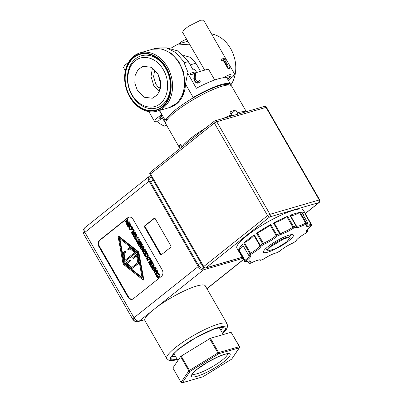 <?xml version="1.0" encoding="UTF-8"?>
<svg xmlns="http://www.w3.org/2000/svg" width="403" height="403" viewBox="0 0 403 403"><rect width="100%" height="100%" fill="white"/><g stroke="black" fill="none" stroke-linecap="round" stroke-linejoin="round"><path stroke-width="0.6" d="M239.543 346.62L218.653 352.58A0.972 0.746 73.8 0 1 218.527 353.889L190.13 371.309A0.972 0.887 -145.8 0 1 188.836 370.871L189.44 370.392L190.13 371.309L182.393 382.709A0.972 0.746 73.8 0 1 181.899 382.825M218.391 352.68L189.44 370.392L181.219 356.091L210.431 338.283L218.653 352.58L218.391 352.68A0.972 0.413 -98.6 0 1 218.481 353.189A0.972 0.413 81.4 0 1 218.411 353.799L209.61 338.671M239.649 347.205A0.972 0.887 -145.8 0 1 239.186 347.87A0.972 0.746 -106.2 0 0 239.311 346.56L231.085 332.263L210.431 338.283M172.877 367.974L181.073 382.366L172.877 367.974L180.615 356.574L188.836 370.871L181.098 382.276A0.972 0.887 34.2 0 0 182.393 382.709L202.845 376.795A0.972 0.746 -106.2 0 0 203.052 376.689L231.443 359.269A0.972 0.887 34.2 0 0 231.775 358.987L239.186 347.87L218.411 353.799M231.493 359.244L203.097 376.664M202.845 376.795L182.186 382.815L181.138 382.392A0.972 0.841 116.3 0 0 181.446 382.734A0.972 0.841 -63.7 0 0 182.055 382.795M174.378 354.408A28.663 5.521 -29.9 0 1 173.038 354.484M180.615 356.574L181.219 356.091M231.085 332.263L239.548 346.56L239.513 347.588L231.775 358.987M220.436 327.226A28.663 5.521 -29.9 0 1 219.7 328.349M242.863 258.353L203.56 269.809A4.856 2.962 -128.6 0 1 198.2 266.544L134.003 317.75A4.856 0.937 150.1 0 0 132.97 318.733A4.856 0.937 150.1 0 0 132.773 319.302L83.673 233.911A4.856 0.937 150.1 0 1 83.869 233.342A4.856 0.937 150.1 0 1 84.902 232.36L134.003 317.75A4.856 2.962 51.4 0 0 139.362 321.015A4.856 3.738 73.8 0 1 138.345 321.544L144.702 319.69L144.727 319.997A34.834 6.705 150.1 0 0 144.904 320.602L166.771 358.625A34.834 6.705 -29.9 0 1 175.592 347.487A34.834 6.705 -29.9 0 1 218.562 324.037A34.834 6.705 -29.9 0 1 227.171 323.896L227.569 326.722L226.279 329.543L222.718 333.598M177.199 359.315L172.207 359.859L170.645 358.05L173.159 354.076L178.776 348.973L195.984 337.568L214.638 328.727L224.874 327.014L225.494 329.231L222.516 333.256M227.171 323.896L205.303 285.868A34.834 6.705 150.1 0 0 196.694 286.014A34.834 6.705 150.1 0 0 156.691 307.192L151.12 311.635A34.834 6.705 150.1 0 0 144.763 319.438A34.834 6.705 150.1 0 0 144.727 319.997M151.12 311.635L139.362 321.015L144.702 319.69M198.2 266.544L149.1 181.154A4.856 2.962 -128.6 0 1 149.055 176.489A4.856 2.962 -128.6 0 1 149.704 176.151L150.752 175.849M133.161 219.428L162.107 269.768A4.856 3.738 73.8 0 1 161.472 276.307L133.287 298.784A4.856 3.738 73.8 0 1 132.27 299.318A4.856 3.738 73.8 0 1 127.902 297.056L98.952 246.712A4.856 3.738 73.8 0 1 99.586 240.178L127.771 217.701A4.856 3.738 73.8 0 1 128.789 217.167A4.856 3.738 73.8 0 1 133.161 219.428M155.21 218.663L170.897 245.941A0.972 0.746 73.8 0 1 170.766 247.251L161.371 254.741A0.972 0.746 73.8 0 1 160.293 254.399L144.612 227.116A0.972 0.746 73.8 0 1 144.737 225.811L154.132 218.32A0.972 0.746 73.8 0 1 155.21 218.663M149.055 176.489L84.857 227.69A4.856 2.962 51.4 0 0 84.902 232.36L149.1 181.154M129.091 217.096A4.856 3.738 -106.2 0 0 128.371 217.524L100.186 240.007A4.856 3.738 -106.2 0 0 99.551 246.54L128.497 296.88A4.856 3.738 -106.2 0 0 132.567 299.212M154.651 218.204L145.332 225.64A0.972 0.746 -106.2 0 0 145.206 226.944L160.893 254.222A0.972 0.746 -106.2 0 0 161.452 254.681M129.146 227.483L129.761 227.342L130.013 228.587L130.683 229.121L130.088 229.292L130.985 229.005L131.539 228.123L131.363 227.206L130.461 226.436L131.438 225.957L132.239 226.818L132.537 228.133L131.846 229.292L130.693 229.77L130.093 229.786L129.141 228.975L128.758 227.791L129.146 227.483L129.418 228.758L130.507 229.267M135.791 238.49L135.272 237.589L134.678 237.765L135.312 238.873L137.438 237.181L138.033 237.004L138.289 237.443L136.164 239.14L136.778 240.208M139.982 241.604L140.576 241.427L141.765 243.498L138.763 245.593L137.574 243.523L137.856 243.296L138.793 244.928L139.453 244.399L138.582 242.883L138.864 242.651L139.74 244.173L140.632 243.457L139.695 241.83L139.982 241.604L141.171 243.674L138.763 245.593M137.856 243.296L138.456 243.125L139.272 244.545M138.864 242.651L139.463 242.48L140.219 243.79M142.858 248.631L141.725 249.533L141.131 249.709L140.894 249.301L143.896 247.205L144.183 247.699L143.12 250.374M143.302 247.377L143.584 247.87L142.35 250.988L144.425 249.331L145.025 249.16L145.261 249.568L142.254 251.663L141.896 251.039L143.035 248.188L141.131 249.709M144.329 250.862L145.488 250.671L146.43 251.472L146.712 252.802L146.012 253.935L144.259 254.454L143.322 253.648L143.035 252.323L143.735 251.185L144.889 250.842L145.831 251.648L146.118 252.978L144.838 254.429M150.057 259.124L150.651 258.948L151.755 260.862L148.747 262.958L148.495 262.519L150.621 260.827L149.77 259.351L150.057 259.124L151.155 261.038L151.755 260.862M152.939 264.131L153.533 263.96L154.268 265.239L153.427 265.607L153.185 265.189L151.266 266.715L151.266 267.335L150.526 266.056L150.772 265.859L151.014 266.277L152.933 264.751L152.939 264.131L153.674 265.411L154.268 265.239M153.306 265.396L151.866 266.544L152.107 266.962L151.266 267.335M150.772 265.859L151.493 265.899M154.903 269.577L153.77 270.484L153.175 270.655L152.939 270.247L155.946 268.151L156.228 268.645L155.165 271.325M155.346 268.327L155.634 268.816L154.394 271.939L156.475 270.282L157.069 270.106L157.306 270.519L154.299 272.614L153.941 271.99L155.084 269.133L153.175 270.655M156.888 271.007L157.487 270.831L157.749 271.295L157.251 272.131L157.976 273.395L158.822 273.158L159.079 273.602L155.432 274.584L155.12 274.04L156.888 271.007L157.155 271.471L156.656 272.307L157.382 273.566L158.228 273.33L158.48 273.778M156.651 275.314L157.266 275.173L157.518 276.418L158.188 276.952L157.593 277.123L158.49 276.836L159.039 275.954L158.868 275.037L157.966 274.267L158.943 273.788L159.744 274.65L160.041 275.964L159.346 277.123L158.198 277.602L157.598 277.617L156.646 276.806L156.263 275.622L156.651 275.314L156.923 276.589L158.011 277.098M154.027 267.758L153.301 266.494L152.702 266.665L153.548 268.141L154.712 267.214L155.306 267.043L155.558 267.481L152.556 269.577L151.417 267.602L151.699 267.37L152.299 267.199L153.064 268.529M151.432 261.522L152.032 261.346L153.221 263.416L150.213 265.512L149.024 263.441L149.311 263.214L150.248 264.842L150.908 264.318L150.032 262.796L150.319 262.57L151.19 264.091L152.087 263.376L151.15 261.749L151.432 261.522L152.626 263.587L150.213 265.512M149.311 263.214L149.906 263.038L150.727 264.464M150.319 262.57L150.913 262.398L151.669 263.708M147.619 256.877L149.15 256.827L150.455 258.6L147.448 260.696L146.526 258.605L147.155 257.129L149.15 256.827M144.889 254.857L145.483 254.681L145.755 255.96L146.425 256.494L145.826 256.666L146.727 256.379L147.276 255.492L147.105 254.58L146.203 253.809L147.181 253.331L147.982 254.192L148.274 255.507L147.584 256.666L146.435 257.144L145.836 257.159L144.884 256.348L144.501 255.164L144.889 254.857L145.161 256.132L146.244 256.64M141.115 245.593L139.982 246.5L139.383 246.671L139.146 246.263L142.153 244.168L142.435 244.661L141.377 247.341M141.559 244.344L141.841 244.833L140.607 247.956L142.682 246.298L143.277 246.122L143.513 246.535L140.506 248.631L140.148 248.006L141.292 245.15L139.383 246.671M136.506 240.284L137.106 240.112L137.378 241.387L138.048 241.921L137.448 242.097L138.345 241.81L138.899 240.923L138.723 240.012L137.826 239.236L138.803 238.757L139.599 239.624L139.896 240.939L139.206 242.092L138.058 242.571L137.453 242.586L136.506 241.775L136.123 240.596L136.506 240.284L136.778 241.563L137.866 242.072M134.426 233.639L135.579 233.443L136.521 234.249L136.808 235.579L136.108 236.712L134.355 237.226L133.418 236.425L133.131 235.1L133.831 233.962L134.985 233.619L135.927 234.42L136.214 235.75L134.934 237.201M133.851 232.163L133.257 232.34L133.544 232.843L135.101 231.906L135.353 232.345L132.945 234.264L132.35 234.44L131.857 233.589L131.499 232.642L131.811 231.846L132.914 231.972L133.287 229.957L133.882 229.786L134.209 230.355L134.023 232.46M131.811 231.846L133 231.513M132.778 229.08L133.378 228.904L133.68 229.438L132.627 229.977L132.32 229.448L132.778 229.08L133.086 229.609L133.68 229.438M128.587 223.489L129.746 223.297L130.688 224.103L130.975 225.428L130.275 226.562L128.517 227.08L127.58 226.279L127.293 224.95L127.993 223.811L129.151 223.469L130.093 224.275L130.376 225.604L129.096 227.055M128.129 221.459L127.529 221.635L126.613 223.615L128.688 221.962L129.282 221.786L129.519 222.194L126.512 224.29L126.169 223.69L127.036 221.796L125.232 222.068L124.885 221.459L127.887 219.363L128.139 219.801L126.068 221.454L127.973 221.192L127.429 222.96M118.034 236.198L118.628 236.027L138.778 251.966L143.866 279.919L143.272 280.09L123.122 264.151L118.034 236.198L138.179 252.142L138.778 251.966M131.831 226.285L131.232 226.461L131.937 228.31L130.693 229.77M130.844 226.128L131.232 226.461M129.761 227.342L129.167 227.519M138.289 237.443L136.164 239.14M137.438 237.181L137.69 237.619M136.128 240.591L134.39 237.992L134.678 237.765M136.416 240.359L135.922 240.651M135.569 239.311L136.204 240.42M141.765 243.498L141.171 243.674M143.584 247.87L144.183 247.699M145.261 249.568L142.254 251.663M144.425 249.331L144.662 249.744M151.155 261.038L148.747 262.958M152.107 266.962L151.508 267.139M151.866 266.544L151.266 266.715M155.634 268.816L156.228 268.645M157.306 270.519L154.299 272.614M156.475 270.282L156.707 270.69M158.822 273.158L158.228 273.33M157.976 273.395L157.382 273.566M157.251 272.131L156.656 272.307M157.749 271.295L157.155 271.471M159.336 274.116L158.737 274.292L159.442 276.141L158.198 277.602M158.349 273.959L158.737 274.292M157.266 275.173L156.671 275.35M151.699 267.37L152.586 268.912L153.266 268.368L152.42 266.897L152.702 266.665M155.558 267.481L152.556 269.577M154.712 267.214L154.964 267.657M153.221 263.416L152.626 263.587M150.455 258.6L147.448 260.696M148.551 256.998L149.856 258.776M147.569 253.658L146.974 253.835L147.679 255.683L146.435 257.144M146.586 253.502L146.974 253.835M145.503 254.716L144.909 254.892M141.841 244.833L142.435 244.661M143.513 246.535L140.506 248.631M142.682 246.298L142.919 246.707M139.191 239.09L138.597 239.261L139.302 241.11L138.058 242.571M138.209 238.934L138.597 239.261M137.126 240.148L136.526 240.319M133.287 229.957L133.615 230.531L134.209 230.355M135.353 232.345L132.35 234.44M134.506 232.078L134.758 232.516M133.615 230.531L133.257 232.34M133.086 229.609L132.627 229.977M127.293 219.534L127.544 219.973L128.139 219.801M129.519 222.194L126.512 224.29M128.688 221.962L128.925 222.37M127.973 221.192L127.378 221.368L127.529 221.635M126.068 221.454L127.378 221.368M127.544 219.973L125.469 221.63M138.179 252.142L143.272 280.09M143.599 253.427L143.428 252.495L144.506 251.361L145.554 251.865L145.156 253.653L144.269 253.961L143.599 253.427L144.193 253.255L144.944 253.794M157.039 273.667L155.608 274.06L156.45 272.645L157.039 273.667L155.608 274.06M148.128 257.331L147.412 257.588L148.45 257.436L149.327 258.56L147.473 260.036L146.924 258.711L147.836 257.356M133.69 236.198L133.519 235.271L134.602 234.138L135.65 234.642L135.247 236.425L134.365 236.737L133.69 236.198L134.29 236.027L135.04 236.571M132.124 233.342L131.902 232.753L132.587 232.173L133.277 233.055L132.37 233.78L132.124 233.342L132.849 233.397M132.542 232.158L132.103 232.284L132.587 232.173M127.857 226.053L127.686 225.121L128.769 223.987L129.811 224.491L129.413 226.279L128.527 226.587L127.857 226.053L128.451 225.881L129.207 226.426M119.132 238.108L137.524 252.666L142.173 278.181L123.776 263.627L119.132 238.108M144.798 251.326L144.022 252.323L144.193 253.255M156.691 273.068L156.208 273.889M148.012 257.416L147.518 258.54L146.924 258.711M147.518 258.54L147.951 259.658M134.894 234.103L134.118 235.095L134.29 236.027M132.698 232.113L131.902 232.753M132.496 232.576L132.718 233.166M129.056 223.952L128.285 224.95L128.451 225.881M119.862 238.692L124.376 263.456L123.776 263.627M124.376 263.456L142.037 277.43M136.637 256.046L133.69 258.399L133.091 258.57L132.627 257.759L137.06 254.222L138.682 263.139L131.61 268.781L125.182 263.698L129.615 260.162L130.083 260.973L126.582 263.764L131.514 267.668L137.836 262.625L136.592 255.779L133.091 258.57M137.06 254.222L137.655 254.051L139.277 262.963L131.61 268.781M129.615 260.162L130.209 259.985L130.678 260.801L127.182 263.592L131.922 267.345M129.695 247.513L130.29 247.336L136.718 252.424L124.245 262.071L122.623 253.155L124.653 251.532L125.121 252.349L123.464 253.668L124.713 260.509L134.718 252.525L129.786 248.626L128.134 249.946L127.665 249.13L129.695 247.513L136.123 252.595L136.718 252.424M124.653 251.532L125.247 251.361L125.716 252.172L124.064 253.492L125.257 260.071M129.978 248.777L128.134 249.946M127.182 263.592L126.582 263.764M130.678 260.801L130.083 260.973M139.277 262.963L138.682 263.139M124.064 253.492L123.464 253.668M125.716 252.172L125.121 252.349M136.123 252.595L124.245 262.071M270.756 224.531L270.091 224.985A11.783 2.267 -29.9 0 1 257.326 232.813L256.575 233.231A38.285 7.37 -29.9 0 1 270.756 224.531L276.79 235.03A38.285 7.37 -29.9 0 1 279.496 233.554L279.934 234.617A0.972 0.836 -100.3 0 0 280.15 233.287L274.116 222.788L273.461 223.055A38.285 7.37 -29.9 0 1 287.596 216.3L286.845 216.703A11.783 2.267 -29.9 0 1 275.254 222.511A11.783 2.267 -29.9 0 1 274.116 222.788M287.596 216.3L293.636 226.798A38.285 7.37 -29.9 0 1 295.968 225.866A0.972 0.599 -111.1 0 1 295.988 227.121A0.972 0.952 -21.9 0 0 296.417 225.932L296.417 225.932A0.972 0.952 -21.9 0 0 296.356 225.816L290.321 215.313L289.933 215.368A38.285 7.37 -29.9 0 1 295.671 213.404A38.285 7.37 -29.9 0 1 300.245 212.361L299.605 212.613A11.783 2.267 -29.9 0 1 293.258 215.323A11.783 2.267 -29.9 0 1 290.387 215.424M300.245 212.361L306.285 222.859A0.972 0.861 81.9 0 1 306.043 224.194L305.645 223.111L306.285 222.859A38.285 7.37 -29.9 0 1 307.625 222.718A0.972 0.892 -93.4 0 1 307.348 224.058A0.972 0.811 42.7 0 0 307.585 223.892L307.716 222.748L301.59 212.22A38.285 7.37 -29.9 0 1 305.131 213.242A38.285 7.37 -29.9 0 1 305.313 213.771L304.955 213.802A11.783 2.267 -29.9 0 1 303.595 214.255A11.783 2.267 -29.9 0 1 302.93 214.431M245.8 111.848A37.947 7.304 150.1 0 0 237.518 112.805A37.947 7.304 150.1 0 0 237.387 112.845L237.322 114.316M246.344 111.691L231.589 86.03A37.947 7.304 150.1 0 0 230.234 85.159A37.947 7.304 150.1 0 0 222.209 86.192A37.947 7.304 150.1 0 0 187.45 103.218A37.947 7.304 150.1 0 0 165.724 122.25A37.947 7.304 150.1 0 0 165.799 123.862L179.995 148.556M180.302 148.309L179.259 146.491L181.219 145.493M206.014 127.801A37.947 7.304 150.1 0 0 182.025 146.894L180.363 143.997A37.947 7.304 150.1 0 0 179.259 146.491M231.428 116.039L231.473 114.89A37.947 7.304 150.1 0 0 223.484 118.351M231.473 114.89L229.811 111.999A37.947 7.304 -29.9 0 1 235.72 109.954L237.387 112.845M230.234 85.159L227.67 84.519A36.003 6.932 150.1 0 0 220.058 85.496A36.003 6.932 150.1 0 0 191.093 99.163A36.003 6.932 150.1 0 0 167.119 118.286A36.003 6.932 150.1 0 0 166.459 119.711L165.724 122.25M178.992 43.791A30.366 23.354 73.8 0 1 186.599 39.298M128.567 62.223L124.552 65.528L123.525 67.568L125.338 70.732M162.313 117.802L158.162 121.112L154.47 121.384L156.082 118.754L161.668 114.603L161.422 115.953L158.661 118.935M159.316 110.508L161.668 114.603M234.556 73.961L203.611 20.15L200.608 20.2L188.518 26.281L183.823 29.968L182.554 32.26L204.699 70.132M166.384 47.846L178.484 51.09L188.307 61.588L193.108 69.941L194.896 69.417L196.654 72.475L208.411 69.049L214.703 79.99M227.72 79.305L230.345 76.384L225.277 77.754L223.181 77.804C226.431 75.981 229.221 74.716 231.554 74.011L234.556 73.966L233.181 76.353L228.224 80.182M229.403 68.429L228.199 69.014L223.055 60.072L221.605 60.586L221.025 59.573L221.665 59.065L225.156 58.047L225.74 59.06L224.441 59.437L228.264 66.082L229.564 65.704L230.083 66.616L229.398 66.938L229.403 68.429L228.657 68.646L223.519 59.704L222.249 60.077L221.665 59.065M289.702 236.702A15.304 2.947 150.1 0 0 290.85 234.717M161.195 118.699L158.676 118.961M140.103 52.848L152.027 49.373A30.366 23.354 73.8 0 1 181.39 67.628A30.366 23.354 73.8 0 1 175.381 104.357A30.366 23.354 73.8 0 1 169.018 107.682L157.094 111.157A30.366 23.354 73.8 0 1 127.736 92.902A30.366 23.354 73.8 0 1 133.746 56.168A30.366 23.354 73.8 0 1 140.103 52.848A30.366 23.354 73.8 0 1 169.462 71.104A30.366 23.354 73.8 0 1 163.452 107.833A30.366 23.354 73.8 0 1 157.094 111.157M268.126 250.923L267.612 250.792A13.213 2.544 -29.9 0 1 267.139 250.49A13.213 2.544 -29.9 0 1 270.484 246.263A13.213 2.544 -29.9 0 1 286.785 237.367A13.213 2.544 -29.9 0 1 290.054 237.312A13.213 2.544 -29.9 0 1 290.079 237.876L286.659 241.936L276.11 248.444L268.126 250.923L267.924 249.497L270.912 246.525L283.541 239.07L288.483 237.518L289.928 238.38M230.823 84.942A30.366 23.354 -106.2 0 0 230.627 48.572A30.366 23.354 -106.2 0 0 211.555 33.963M133.625 57.171C143.161 49.065 158.787 54.083 166.217 67.644C174.151 80.807 172.313 99.758 162.379 107.183C152.843 115.288 137.216 110.266 129.786 96.705C121.852 83.542 123.691 64.591 133.625 57.171M156.581 108.014A27.208 20.926 -106.2 0 0 156.656 107.994A27.208 20.926 -106.2 0 0 162.354 105.017A27.208 20.926 -106.2 0 0 165.91 68.419A27.208 20.926 -106.2 0 0 141.433 55.75A27.208 20.926 -106.2 0 0 141.357 55.77M162.142 106.77C152.787 114.472 138.501 110.588 130.083 96.468C122.502 83.587 123.61 66.163 133.861 57.584C143.221 49.876 157.502 53.76 165.92 67.885C173.502 80.766 172.393 98.191 162.142 106.77M165.759 68.465A27.208 20.926 73.8 0 1 162.208 105.062A27.208 20.926 73.8 0 1 156.51 108.034A27.208 20.926 73.8 0 1 132.033 95.365A27.208 20.926 73.8 0 1 135.589 58.767A27.208 20.926 73.8 0 1 141.282 55.795A27.208 20.926 73.8 0 1 165.759 68.465M135.348 60.772C143.544 53.8 156.974 58.118 163.361 69.774C170.182 81.089 168.6 97.375 160.062 103.752C151.866 110.724 138.436 106.407 132.043 94.75C125.227 83.436 126.809 67.15 135.348 60.772M158.001 74.046L151.206 67.281L143.055 66.309L138.012 69.648L135.06 75.719L134.844 83.199L137.408 90.479L144.203 97.244L152.354 98.216L157.397 94.876L160.349 88.806L160.565 81.325L158.001 74.046M152.445 68.006L151.024 76.439L153.805 85.698L159.361 91.738M160.681 86.922L158.525 87.547L155.82 84.086L153.588 76.676L154.737 69.84M158.026 74.092L160.293 82.786L160.797 83.607M289.142 235.125A17.248 3.32 -29.9 0 1 292.79 234.657A17.248 3.32 -29.9 0 1 286.241 242.651A17.248 3.32 -29.9 0 1 267.763 252.177A17.248 3.32 -29.9 0 1 263.466 251.517A17.248 3.32 -29.9 0 1 273.34 242.868A17.248 3.32 -29.9 0 1 289.142 235.125M239.11 251.83A38.285 7.37 -29.9 0 1 238.752 251.412L236.899 248.188A38.285 7.37 -29.9 0 1 255.704 229.347A38.285 7.37 -29.9 0 1 293.817 210.18A38.285 7.37 -29.9 0 1 303.278 210.018L305.131 213.242M238.752 251.412A38.285 7.37 -29.9 0 1 238.571 250.883L238.586 250.908M243.11 245.986A11.783 2.267 -29.9 0 1 238.949 249.825L238.581 250.192A38.285 7.37 -29.9 0 1 242.445 244.5L248.485 254.998A0.972 0.786 44.3 0 0 249.709 255.517A0.972 0.907 90.2 0 1 249.23 255.658L249.336 255.522M243.81 243.16A38.285 7.37 -29.9 0 1 254.228 234.853L253.835 235.231A11.783 2.267 -29.9 0 1 244.455 242.712L243.81 243.16L249.85 253.658L250.49 253.21L244.455 242.712M307.61 231.156A0.972 0.786 -135.7 0 1 307.197 231.79C305.177 231.508 306.431 229.66 310.965 226.244A0.972 0.453 54.1 0 0 311.056 226.204L311.448 225.574A0.972 0.942 9.3 0 1 310.965 226.244L310.975 225.569A0.972 0.635 -110.2 0 0 310.99 224.3L311.348 224.27A0.972 0.952 171.3 0 1 310.975 225.569L309.504 226.058A0.972 0.746 -106.2 0 0 309.63 224.753A11.783 2.267 -29.9 0 1 306.824 224.919M306.618 230.133L306.678 230.365C306.905 229.609 308.366 228.224 311.056 226.204A0.972 0.453 54.1 0 0 311.116 226.143M264.494 249.87A15.304 2.947 150.1 0 0 266.786 249.875M249.286 261.003A11.783 2.267 -29.9 0 1 248.319 262.751A0.972 0.811 -137.3 0 0 249.558 263.25A0.972 0.892 86.6 0 1 249.14 263.391L250.525 263.25A0.972 0.861 -98.1 0 0 250.868 263.114L250.807 263.149M260.645 260.288A0.972 0.599 68.9 0 0 260.791 260.262A0.972 0.599 68.9 0 0 260.917 260.182A0.972 0.952 158.1 0 1 259.663 259.935M262.963 259.371A0.972 0.539 -112.4 0 0 263.088 259.346A0.972 0.539 -112.4 0 0 263.194 259.275A0.972 0.302 -123.6 0 0 263.255 259.26C268.71 255.774 273.184 253.628 276.675 252.817A0.972 0.836 79.7 0 0 276.972 252.691L276.932 252.721M263.295 259.21A0.972 0.302 -123.6 0 1 263.255 259.26L260.791 260.262L259.597 259.839M279.586 251.265L279.611 251.25A0.972 0.71 47.9 0 0 279.788 251.145C283.425 248.036 287.938 245.271 293.334 242.843A0.972 0.499 66.8 0 1 293.223 242.863M295.852 241.105A0.972 0.413 -125.2 0 1 295.802 241.16L293.5 242.752A0.972 0.343 55.9 0 1 293.429 242.772A0.972 0.499 66.8 0 1 293.334 242.843L293.5 242.752A0.972 0.343 55.9 0 0 293.545 242.697M296.17 240.651L295.802 241.16A0.972 0.413 -125.2 0 1 295.716 241.19A0.972 0.932 17.1 0 0 296.17 240.651C296.991 239.004 300.225 236.49 305.872 233.11L305.862 233.1M306.058 232.974A0.972 0.741 46.7 0 1 305.867 233.095L307.418 231.644L307.549 230.561M249.392 255.668A11.783 2.267 -29.9 0 1 244.984 260.323A0.972 0.453 -125.9 0 0 245.941 261.063L245.931 261.738A0.972 0.635 69.8 0 1 245.79 261.824L244.611 261.396L238.576 250.898L244.606 261.381A0.972 0.952 -8.7 0 0 245.931 261.738C250.424 260.222 251.638 260.726 249.558 263.25L250.868 263.114C256.63 260.212 259.98 259.235 260.917 260.182L263.194 259.275C268.685 255.759 273.274 253.563 276.972 252.691L279.611 251.25C283.354 248.067 287.959 245.241 293.429 242.772L295.716 241.19C296.709 239.191 300.094 236.49 305.867 233.095L307.197 231.79A0.972 0.907 -89.8 0 0 307.494 230.456A11.783 2.267 -29.9 0 1 306.718 230.254M286.845 216.703L292.885 227.201L293.636 226.798A0.972 0.539 67.6 0 1 293.711 228.033A0.972 0.302 -123.6 0 1 292.885 227.201A11.783 2.267 -29.9 0 1 281.294 233.01A11.783 2.267 -29.9 0 1 280.15 233.287L279.496 233.554L273.461 223.055M270.091 224.985L276.131 235.483L276.79 235.03L277.294 236.057A0.972 0.71 -132.1 0 1 276.131 235.483A11.783 2.267 -29.9 0 1 263.366 243.311L257.326 232.813M254.228 234.853L260.262 245.351A38.285 7.37 -29.9 0 1 262.615 243.729A0.972 0.343 -124.1 0 0 263.476 244.53A0.972 0.499 -113.2 0 0 263.366 243.311L262.615 243.729L256.575 233.231M253.835 235.231L259.87 245.729L260.262 245.351A0.972 0.413 54.8 0 0 261.189 246.117A0.972 0.932 -162.9 0 1 259.87 245.729A11.783 2.267 -29.9 0 1 250.49 253.21L251.039 254.212A0.972 0.741 -133.3 0 1 249.85 253.658A38.285 7.37 -29.9 0 0 248.485 254.998L242.445 244.5M281.294 233.01A0.972 0.746 -106.2 0 1 281.163 234.319L277.294 236.057C273.551 239.241 268.947 242.067 263.476 244.53L261.189 246.117C260.197 248.117 256.812 250.817 251.039 254.212L249.709 255.517C251.729 255.799 250.475 257.648 245.941 261.063A0.972 0.942 -170.7 0 1 244.621 260.691L238.581 250.192M249.235 260.852L245.79 261.824A0.972 0.635 69.8 0 1 245.613 261.849M158.525 87.547L159.991 90.096M190.458 73.275L194.871 71.991L195.682 73.396L195.324 76.288C195.158 78.061 195.364 79.381 195.944 80.237L197.017 81.381L198.12 81.527L199.389 80.152L200.205 81.567L198.714 82.696C197.294 83.028 196.06 82.328 195.012 80.595L194.241 78.499L194.634 73.401L191.123 74.424L190.458 73.275L190.009 73.638L190.669 74.787L194.186 73.764L193.793 78.862L194.563 80.953C195.606 82.686 196.84 83.386 198.261 83.058L199.545 82.257M191.123 74.424L190.669 74.787M194.634 73.401L194.186 73.764M194.226 76.525L193.772 76.887M194.241 78.499L193.793 78.862M199.339 80.167L198.503 81.28M200.533 71.346L195.863 63.226L190.443 57.372L183.753 55.438M224.577 59.674L225.74 59.06M229.176 67.205L230.083 66.616M228.199 69.014L228.657 68.646M223.055 60.072L223.519 59.704M221.605 60.586L222.249 60.077M171.074 48.113L178.106 44.053L190.186 44.889M187.722 41.252L178.106 44.053M223.181 77.804A37.947 7.304 150.1 0 0 196.382 88.287L187.607 73.029L188.176 72.867L183.541 61.397L175.844 52.561L166.358 47.841L156.681 48.017L152.626 49.201L161.85 48.919L170.968 53.12L178.584 61.16L183.541 71.82L185.088 83.471L182.982 94.347L177.552 102.785L169.346 107.581M152.359 49.282L152.626 49.201M160.172 116.915L161.195 118.694M166.258 125.731A18.266 11.133 51.4 0 0 166.907 125.791M187.607 73.029L185.506 84.081A30.366 23.354 73.8 0 1 170.066 107.374L169.618 107.505M156.994 121.464A21.278 12.972 51.4 0 0 164.746 126.169L166.379 124.87M230.833 85.365A37.947 7.304 150.1 0 0 230.637 84.378A37.947 7.304 150.1 0 0 193.208 97.476L185.506 84.081M193.208 97.476L191.093 99.163M167.119 118.286L165.003 119.973L159.528 110.447M165.003 119.973A37.947 7.304 150.1 0 0 164.847 122.21A37.947 7.304 150.1 0 0 165.603 122.875M164.746 126.169L166.787 125.575M230.99 114.049L235.72 109.954M151.276 176.761L150.546 177.35A4.856 2.962 51.4 0 0 150.591 182.015L198.266 264.927A4.856 2.962 51.4 0 0 203.626 268.186L204.256 268.005M224.501 361.295C229.106 357.899 234.601 351.431 224.637 354.242C214.3 357.35 200.573 366.216 197.072 369.284C192.468 372.679 186.972 379.142 196.936 376.337C207.278 373.228 221.005 364.362 224.501 361.295M227.635 353.834A20.407 3.929 -29.9 0 1 222.36 359.985A20.407 3.929 -29.9 0 1 197.188 373.722A20.407 3.929 -29.9 0 1 192.412 374.085M189.138 371.203L189.677 370.77M239.488 346.53A0.972 0.932 -131.4 0 1 239.654 347.018A0.972 0.932 48.6 0 1 239.453 347.663M177.335 359.552L170.872 360.116L170.262 357.431L178.272 349.119L191.722 339.88L213.021 329.11L221.826 326.47L226.073 326.934L225.786 329.725L222.658 333.493M132.97 318.733A4.856 4.327 -87.9 0 0 134.899 321.156A4.856 4.327 92.1 0 0 136.808 321.735C133.816 320.899 135 321.796 132.773 319.302M222.375 327.105A29.152 5.612 -29.9 0 1 220.869 330.384M83.053 230.995A4.856 3.562 4.7 0 0 83.043 231.09A4.856 3.562 4.7 0 0 83.869 233.342M156.691 307.192L203.56 269.809M206.885 288.619L243.483 259.431M175.547 356.443A29.152 5.612 -29.9 0 1 171.955 356.096M128.371 217.524L127.771 217.701M100.186 240.007L99.586 240.178M99.551 246.54L98.952 246.712M128.497 296.88L127.902 297.056M154.566 218.194L154.132 218.32M145.332 225.64L144.737 225.811M145.206 226.944L144.612 227.116M160.893 254.222L160.293 254.399M131.937 228.31L132.537 228.133M132.239 226.818L131.645 226.995M130.013 228.587L129.418 228.758M129.776 227.876L129.182 228.053M131.846 229.292L131.247 229.463M146.012 253.935L145.418 254.112M146.712 252.802L146.118 252.978M146.43 251.472L145.831 251.648M145.488 250.671L144.889 250.842M159.442 276.141L160.041 275.964M159.744 274.65L159.15 274.826M157.518 276.418L156.923 276.589M157.281 275.707L156.681 275.884M159.346 277.123L158.752 277.294M150.017 257.839L149.417 258.016M147.679 255.683L148.274 255.507M147.982 254.192L147.382 254.369M145.755 255.96L145.161 256.132M145.518 255.25L144.919 255.426M147.584 256.666L146.989 256.837M139.302 241.11L139.896 240.939M139.599 239.624L139.005 239.795M137.378 241.387L136.778 241.563M137.136 240.682L136.541 240.853M139.206 242.092L138.612 242.268M136.108 236.712L135.509 236.883M136.808 235.579L136.214 235.75M136.521 234.249L135.927 234.42M135.579 233.443L134.985 233.619M130.275 226.562L129.675 226.738M130.975 225.428L130.376 225.604M130.688 224.103L130.093 224.275M129.746 223.297L129.151 223.469M144.022 252.323L143.428 252.495M143.997 251.643L144.596 251.472M147.876 259.527L147.281 259.703M134.118 235.095L133.519 235.271M134.093 234.42L134.688 234.244M128.285 224.95L127.686 225.121M128.26 224.27L128.854 224.098M311.111 224.562L311.247 224.234M281.163 234.319C284.876 233.136 289.057 231.045 293.711 228.033L295.988 227.121C296.24 227.66 297.303 227.66 299.172 227.131L306.043 224.194L307.348 224.058C305.464 226.259 306.184 226.929 309.504 226.058M299.605 212.613L305.645 223.111A11.783 2.267 -29.9 0 1 299.298 225.821A11.783 2.267 -29.9 0 1 296.396 225.892M244.611 261.396L244.606 261.381A38.285 7.37 -29.9 0 1 244.621 260.691L244.984 260.323L238.949 249.825M296.386 225.871L295.968 225.866L289.933 215.368M305.313 213.771L311.222 224.048M311.267 224.199A11.783 2.267 -29.9 0 1 309.63 224.753M304.955 213.802L310.99 224.3M301.59 212.22L307.716 222.748M311.333 224.194A38.285 7.37 -29.9 0 1 311.338 224.965M195.012 80.595L194.563 80.953M198.714 82.696L198.261 83.058M190.196 64.878L195.863 63.226M184.327 62.747L188.307 61.588M248.329 262.932L247.467 261.275M248.46 255.2L249.23 255.658M307.066 229.71L307.565 230.481L307.101 229.67M319.241 199.953A1.944 0.373 -29.9 0 1 319.72 199.948C320.199 200.749 320.042 201.581 319.247 202.437A1.944 1.184 -128.6 0 1 318.985 202.568A1.944 1.496 -106.2 0 0 319.241 199.953L269.985 214.31L216.749 121.731A1.944 1.496 -106.2 0 0 215.001 120.824L264.257 106.468A1.944 1.496 -106.2 0 1 266.005 107.374L319.241 199.953M264.257 106.468C265.668 106.442 266.408 106.74 266.484 107.364A1.944 0.373 150.1 0 0 266.005 107.374L216.749 121.731A1.944 0.373 150.1 0 0 214.351 123.036A1.944 1.184 -128.6 0 1 214.331 121.172L150.495 172.086A1.944 1.184 51.4 0 0 150.51 173.955A1.944 0.373 150.1 0 0 150.022 174.575C149.538 173.774 149.699 172.942 150.495 172.086M153.135 179.99L150.591 182.015M200.81 262.897L198.266 264.927M204.004 267.889L203.626 268.186M150.022 174.575L203.258 267.154C203.334 267.783 204.074 268.081 205.485 268.05A1.944 1.496 -106.2 0 0 205.893 267.839L242.228 257.25M305.252 213.525L318.985 202.568L269.728 216.925A1.944 1.496 -106.2 0 0 269.985 214.31A1.944 0.373 -29.9 0 0 267.587 215.62L214.351 123.036L150.51 173.955L203.747 266.534A1.944 1.184 51.4 0 0 205.893 267.839L269.728 216.925A1.944 1.184 -128.6 0 1 267.587 215.62L203.747 266.534A1.944 0.373 -29.9 0 0 203.258 267.154M192.281 374.382L192.422 374.065C192.427 374.16 192.357 373.294 197.334 369.153L208.16 361.884L218.758 356.479L225.484 354.126L227.957 353.869M177.914 360.554L173.874 353.527M223.262 334.54L219.192 327.468M171.849 356.388L172.585 355.068C173.743 353.461 175.92 351.371 179.103 348.807C187.022 342.636 196.18 337.079 206.578 332.143C213.021 329.201 217.827 327.533 220.995 327.15L222.678 327.16M84.857 227.69C82.277 230.692 83.356 230.773 83.063 230.904L83.043 231.09C82.917 231.76 83.129 232.702 83.673 233.911M177.396 359.657L172.192 360.69L169.003 360.388L166.771 358.625M243.553 259.557L206.956 288.744M136.808 321.735L138.345 321.544M311.343 224.259L310.859 223.841M306.718 224.798L307.585 223.892M148.853 111.621L154.465 121.384M267.139 250.49L265.935 248.389M311.448 225.574L311.464 224.597M250.525 263.25L250.842 263.149C256.988 259.784 260.837 259.703 259.744 259.95L259.572 259.784M276.675 252.817L279.788 251.145M290.054 237.312L288.845 235.216M230.637 84.378L226.501 77.185M164.847 122.21L161.301 116.039M249.14 263.391L248.238 262.907L247.326 261.315M296.356 225.811L290.321 215.313M205.485 268.05L242.274 257.331M319.247 202.437L305.273 213.58M266.484 107.364L319.72 199.948M215.001 120.824L214.331 121.172"/></g></svg>
